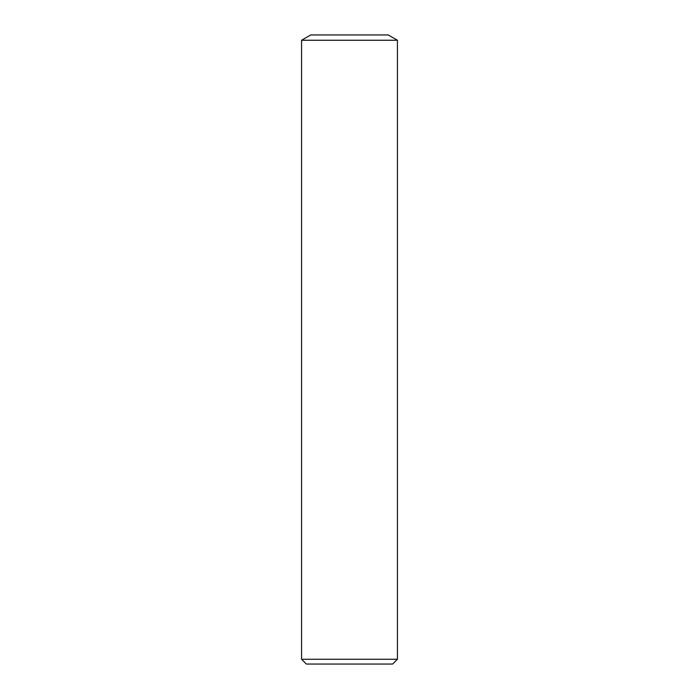 <?xml version="1.0" encoding="UTF-8"?>
<svg xmlns="http://www.w3.org/2000/svg" width="699" height="699" viewBox="0 0 699 699"><rect width="100%" height="100%" fill="white"/><g stroke="black" fill="none" stroke-linecap="round" stroke-linejoin="round"><path stroke-width="0.52" stroke-dasharray="3.5 2.62" d="M397.434 659.253L301.566 659.253M397.434 40.254L301.566 40.254M392.637 664.05L306.363 664.05M388.251 34.95L310.749 34.95"/><path stroke-width="1.05" d="M349.5 659.253L397.434 659.253L397.434 40.254L301.566 40.254L301.566 659.253L349.5 659.253M301.566 659.253L306.363 664.05L392.637 664.05L397.434 659.253M301.566 40.254L310.749 34.95L388.251 34.95L397.434 40.254"/></g></svg>
